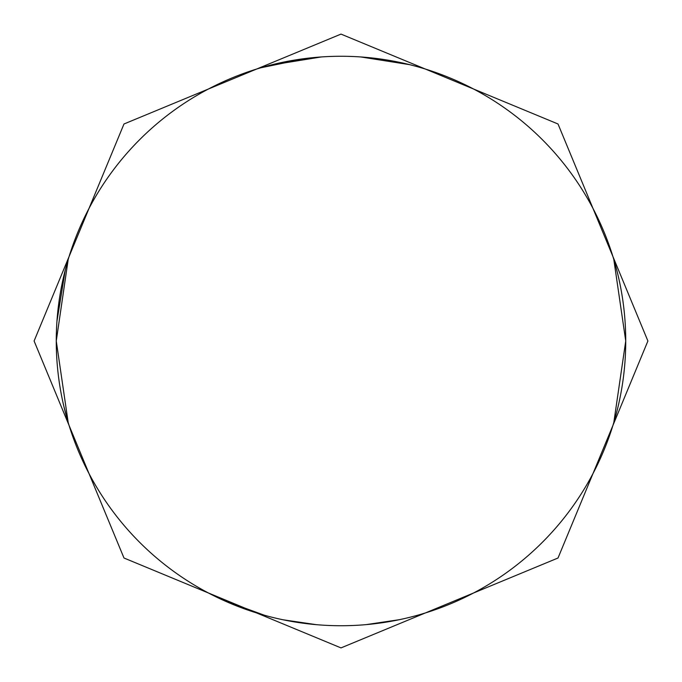 <?xml version="1.0" encoding="UTF-8"?>
<svg xmlns="http://www.w3.org/2000/svg" width="682" height="682" viewBox="0 0 682 682"><rect width="100%" height="100%" fill="white"/><g stroke="black" fill="none" stroke-linecap="round" stroke-linejoin="round"><path stroke-width="1.02" d="M283.166 619.802L316.209 624.652M341 56.265A284.735 284.735 0 0 0 56.265 341A284.735 284.735 0 0 0 341 625.735A284.735 284.735 0 0 0 625.735 341A284.735 284.735 0 0 0 341 56.265M222.724 600.007L264.377 615.232M366.268 624.61L399.302 619.699M423.582 613.493L425.858 612.794M318.588 624.848L320.966 625.027M613.8 259.424L625.735 341L613.8 422.576M409.643 64.662L360.812 56.956M306.738 58.337L260.814 67.782M269.978 65.259L321.299 56.947M68.2 422.576L56.265 341L68.2 259.424M65.293 269.859L56.956 321.188M361.511 624.993L363.89 624.814M341 647.9L558.012 558.012L647.9 341L558.012 123.988L341 34.1L123.988 123.988L34.1 341L123.988 558.012L341 647.9M67.816 421.288L63.861 406.327"/></g></svg>
